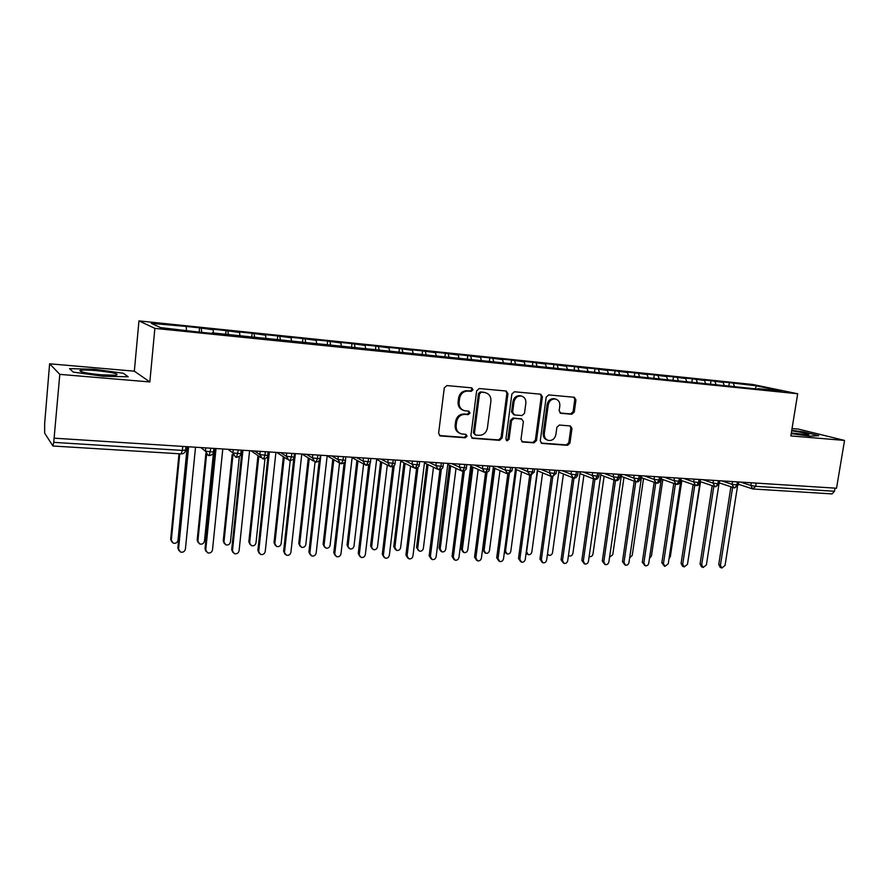 <?xml version="1.0" encoding="UTF-8"?>
<svg xmlns="http://www.w3.org/2000/svg" width="889" height="889" viewBox="0 0 889 889"><rect width="100%" height="100%" fill="white"/><g stroke="black" fill="none" stroke-linecap="round" stroke-linejoin="round"><path stroke-width="1.33" d="M473.015 389.738L471.792 387.86L446.934 385.57L444.278 387.893L438.61 433.299L440.277 435.932L465.247 437.799L467.081 436.177L465.925 434.354L461.458 433.91C457.691 432.665 455.924 429.865 456.157 425.531L456.635 421.775C457.702 416.963 460.502 414.485 465.047 414.374L468.214 414.63L470.037 413.018L468.847 411.163L464.591 410.729C460.713 409.507 458.88 406.673 459.113 402.217L459.591 398.45C460.658 393.605 463.469 391.149 468.014 391.06L471.181 391.349L473.015 389.738M463.28 410.296C459.591 408.973 457.857 406.162 458.102 401.872L458.58 398.105C459.646 393.271 462.447 390.816 466.992 390.738L470.159 391.027L471.981 389.415L471.359 387.815M439.499 435.554L464.236 437.388L466.069 435.766L465.58 434.31M460.046 433.399C456.535 432.01 454.912 429.254 455.157 425.142L455.635 421.397C456.702 416.585 459.491 414.118 464.025 414.007L467.192 414.263L469.014 412.652L468.47 411.118M571.805 414.252L574.272 412.029L575.961 399.861L574.338 397.283L548.713 394.916L546.202 397.161L540.279 440.877L541.823 443.411L567.493 445.322L569.96 443.089L571.983 428.487L570.427 425.953L559.37 425.042L556.892 427.276L555.892 434.565C554.836 438.833 552.358 440.8 548.48 440.455C545.479 439.477 544.101 437.221 544.324 433.676L548.235 404.928C549.246 400.728 551.658 398.761 555.458 399.017C558.592 399.961 560.048 402.273 559.814 405.951L559.159 410.729L560.759 413.296L571.805 414.252L570.638 413.896L573.105 411.685L574.783 399.528L573.838 397.227M59.807 374.369L149.841 381.948L134.339 371.18L49.617 363.79L59.807 374.369L53.729 442.355L182.367 450.412L182.767 446.411M149.841 381.948L154.864 328.374L797.689 393.76L790.854 435.91L844.55 440.433L836.527 488.228L54.44 438.199M507.952 393.683L506.252 391.027L479.271 388.537L476.648 390.838L470.903 435.71L472.537 438.31L499.562 440.322L502.118 438.033L507.952 393.683L506.874 393.349L505.863 390.982M514.431 391.771L540.723 394.194L542.39 396.816L536.467 440.588L533.956 442.855L522.543 441.989L520.998 439.444L523.377 421.63L521.754 419.041L514.064 418.397L511.519 420.664L509.053 439.288L507.041 440.855L505.93 439.055L511.875 394.038L514.431 391.771M154.864 328.374L138.962 320.896L752.761 384.481L797.689 393.76M199.158 332.119L199.569 327.841L184.523 326.285L151.308 323.374L160.576 327.608L198.425 332.042L214.138 333.642L212.249 332.886L757.75 389.071M199.569 327.841L213.104 329.752L213.46 333.008M225.673 334.62L226.084 330.586L211.293 329.052L213.104 329.752M226.084 330.586L239.552 332.486L239.952 335.72M251.754 336.942L252.132 333.275L237.607 331.775L239.552 332.486M252.132 333.275L265.533 335.164L266.055 338.942M277.357 339.542L277.735 335.92L263.455 334.442L265.533 335.164M277.735 335.92L291.07 337.798L291.636 341.543M302.516 342.109L302.905 338.531L288.869 337.075L291.07 337.798M302.905 338.531L316.173 340.387L316.784 344.11M327.252 344.632L327.652 341.087L313.85 339.654L316.173 340.387M327.652 341.087L340.843 342.943L341.509 346.632M351.577 347.121L351.977 343.599L338.409 342.198L340.843 342.943M351.977 343.599L365.101 345.443L365.812 349.11M375.491 349.566L375.903 346.077L362.556 344.688L365.101 345.443M375.903 346.077L388.971 347.91L389.715 351.544M399.017 351.966L399.439 348.51L386.304 347.143L388.971 347.91M399.439 348.51L412.429 350.333L413.218 353.944M422.164 354.333L422.586 350.899L409.662 349.566L412.429 350.333M422.586 350.899L435.51 352.711L436.332 356.3M444.933 356.656L445.356 353.255L432.643 351.944L435.51 352.711M445.356 353.255L458.224 355.055L459.08 358.623M467.325 358.945L467.758 355.567L455.257 354.278L458.224 355.055M467.758 355.567L480.56 357.356L481.46 360.901M489.317 361.634L489.806 357.845L477.504 356.578L480.56 357.356M489.806 357.845L502.541 359.634L503.474 363.145M511.008 363.912L511.508 360.089L499.396 358.845L502.541 359.634M511.508 360.089L524.188 361.867L525.132 365.29M532.355 366.09L532.867 362.301L520.943 361.067L524.188 361.867M532.867 362.301L545.479 364.057L546.413 367.324M553.38 368.235L553.891 364.479L542.157 363.257L545.479 364.057M553.891 364.479L566.449 366.224L567.371 369.335M574.083 370.346L574.594 366.612L563.037 365.423L566.449 366.224M574.594 366.612L587.084 368.357L587.996 371.324M594.463 372.424L594.985 368.724L583.606 367.546L587.084 368.357M594.985 368.724L607.409 370.457L608.332 373.347M614.532 374.469L615.055 370.802L603.853 369.635L607.409 370.457M615.055 370.802L627.423 372.524L628.367 375.391M634.302 376.492L634.824 372.847L623.789 371.702L627.423 372.524M634.824 372.847L647.125 374.558L648.103 377.414M653.771 378.458L654.304 374.858L643.436 373.736L647.125 374.558M654.304 374.858L666.55 376.558L667.539 379.403M672.973 380.292L673.484 376.836L662.783 375.736L666.55 376.558M673.484 376.836L685.675 378.536L686.686 381.359M691.886 382.114L692.387 378.792L681.841 377.703L685.675 378.536M692.387 378.792L704.51 380.481L705.555 383.281M710.533 383.915L711.011 380.714L700.621 379.647L704.51 380.481M711.011 380.714L723.079 382.392L724.135 385.181M728.891 385.693L729.369 382.614L719.123 381.559L723.079 382.392M729.369 382.614L756.361 385.826L781.564 391.049L758.117 388.649M733.358 383.459L734.614 386.715M755.272 388.826L756.361 385.826M714.945 381.548L716.178 384.837M696.254 379.625L697.465 382.926M677.296 377.669L678.474 380.992M658.038 375.68L659.194 379.025M638.491 373.658L639.624 377.025M618.655 371.613L619.755 375.002M598.508 369.535L599.442 372.502M578.039 367.424L578.928 370.346M557.259 365.279L558.125 368.224M536.145 363.101L536.989 366.057M514.709 360.89L515.509 363.868M492.917 358.634L493.695 361.645M470.77 356.356L471.526 359.378M448.278 354.033L448.989 357.078M425.409 351.666L426.087 354.733M402.15 349.266L402.806 352.355M378.514 346.832L379.136 349.933M354.478 344.343L355.067 347.477M330.041 341.821L330.586 344.976M305.171 339.254L305.716 342.643M279.879 336.642L280.424 340.32M254.154 333.986L254.654 337.776M227.973 331.286L228.417 335.097M49.617 363.79L44.65 423.642L44.65 433.132L52.896 445.956L53.729 442.355M201.325 328.541L201.714 332.375M835.027 488.128L834.493 491.261L832.115 493.917L752.727 488.961L755.672 486.327L834.493 491.261M844.55 440.433L798.455 429.109L792.055 428.554M134.339 371.18L138.962 320.896M123.415 373.28L94.667 369.279L69.542 368.635L73.22 372.102L103.113 376.269L128.172 376.78L123.415 373.28L128.172 376.78L103.113 376.269L73.22 372.102L69.542 368.635L94.667 369.279L123.415 373.28M803.723 431.954L791.766 430.32L803.723 431.954L818.702 435.654L803.723 431.954M809.846 436.155L818.702 435.654L809.846 436.155L791.232 433.61L809.846 436.155M186.19 326.974L186.501 330.264M210.882 448.212L209.171 455.568M238.352 449.967L236.552 457.246M265.322 451.69L264.911 455.579L263.444 458.902M291.814 453.39L291.392 457.246L289.847 460.524M317.84 455.046L317.417 458.868L315.795 462.124M343.41 456.69L342.976 460.469L341.298 463.691M368.535 458.291L368.09 462.047L366.346 465.225M393.227 459.869L392.771 463.591L390.971 466.747M417.497 461.424L417.041 465.114L415.174 468.236M441.355 462.947L440.888 466.603L438.966 469.692M464.803 464.447L464.347 468.081L462.358 471.137M487.872 465.925L487.405 469.525L485.372 472.548M510.564 467.381L510.086 470.937L507.997 473.937M532.878 468.803L532.4 472.337L530.255 475.304M554.825 470.203L554.336 473.715L552.458 476.715L551.613 476.571L552.402 476.715M576.416 471.592L575.939 475.07L574.016 478.049L573.183 477.904L573.961 478.038M597.675 472.948L597.186 476.393L595.23 479.349L594.408 479.204L595.174 479.349M618.588 474.282L618.088 477.704L616.099 480.627L615.299 480.493L616.044 480.627M639.169 475.604L638.669 478.993L636.646 481.894L635.857 481.76L636.591 481.894M659.438 476.904L658.938 480.26L656.882 483.138L656.093 483.005L656.815 483.138M679.385 478.171L678.885 481.516L676.796 484.361L676.018 484.238L676.729 484.361M699.032 479.427L698.521 482.749L696.409 485.572L695.631 485.438L696.343 485.561M718.368 480.671L717.856 483.96L715.723 486.761L714.956 486.627L715.645 486.75M737.426 481.882L736.903 485.15L734.736 487.928L733.981 487.805L734.67 487.917M471.77 437.944L498.496 439.911L501.052 437.632L506.874 393.349M481.338 392.271L479.504 393.883L474.448 433.221L475.593 435.043L479.127 435.321C483.594 435.177 486.361 432.721 487.416 427.965L490.895 401.195C491.128 396.705 489.294 393.871 485.372 392.682L480.293 391.938L478.471 393.549L479.504 393.883M475.226 434.888L473.426 432.821L478.471 393.549M485.505 392.705L484.649 392.571M480.293 391.938L483.594 392.238M521.821 441.633L532.844 442.444L535.356 440.188L541.257 396.483L540.279 394.149M521.076 418.808L512.986 418.019L510.43 420.297L507.975 438.888L509.053 439.288M506.374 440.477L507.975 438.888M525.855 403.073C526.077 399.361 524.577 397.027 521.376 396.05C517.465 395.783 514.998 397.772 513.975 402.028L512.62 412.307L514.52 414.952L521.954 415.574L524.488 413.307L525.855 403.073M521.232 396.016L520.276 395.727C516.376 395.449 513.909 397.439 512.897 401.684L513.975 402.028M513.853 414.774L511.542 411.951L512.897 401.684M560.059 412.996L570.638 413.896M555.169 398.928L554.314 398.683C550.524 398.428 548.113 400.394 547.102 404.584L548.235 404.928M547.346 440.055L547.357 440.055C544.357 439.077 542.979 436.821 543.201 433.276L547.102 404.584M541.079 443.055L566.349 444.911L568.804 442.689L570.827 428.109L569.982 425.898M171.699 541.801L170.677 539.223L173.144 543.101C175.7 543.724 177.322 542.779 178.022 540.245L187.212 446.7M179.745 453.812L171.333 540.023M179.011 453.757L170.677 539.223M178.933 550.68L177.878 548.035L180.423 552.025C183.034 552.658 184.701 551.669 185.412 549.08L195.524 447.223M177.878 548.035L187.846 446.734M178.567 548.869L188.624 446.789M198.303 542.779L197.18 540.112L199.703 543.968C202.192 544.557 203.781 543.612 204.459 541.123L213.582 451.712M206.581 454.423L197.891 540.912M205.87 453.546L197.18 540.112M224.45 543.712L223.228 540.979L225.795 544.824C228.24 545.379 229.784 544.435 230.451 541.99L239.352 456.401M232.951 455.112L223.995 541.768M232.151 454.523L223.228 540.979M250.153 544.635L248.831 541.834L251.443 545.657C253.832 546.19 255.343 545.246 255.999 542.835L264.978 458.757M258.821 456.179L249.653 542.623M257.977 455.59L248.831 541.834M275.412 545.513L274.012 542.679L276.657 546.479C278.99 546.979 280.48 546.046 281.124 543.668L290.214 460.591M284.247 457.302L274.879 543.457M283.347 456.724L274.012 542.679M206.181 551.591L205.026 548.857L207.615 552.836C210.171 553.436 211.793 552.458 212.493 549.902L222.795 448.967M205.026 548.857L215.194 448.489M205.77 549.702L216.027 448.534M232.94 552.48L231.685 549.68L234.329 553.636C236.818 554.191 238.408 553.225 239.097 550.713L249.598 450.69M231.685 549.68L242.041 450.201M232.485 550.513L242.941 450.256M259.232 553.347L257.877 550.48L260.566 554.414C263 554.947 264.555 553.969 265.233 551.502L275.912 452.368M257.877 550.48L268.422 451.89M258.743 551.302L269.378 451.945M285.058 554.18L283.613 551.269L286.347 555.181C288.736 555.681 290.259 554.714 290.914 552.28L301.782 454.023M283.613 551.269L293.87 457.891M284.536 552.091L295.359 453.612M96.29 370.624C87.5 369.913 82.044 369.88 79.932 370.535C79.599 371.924 86.744 373.358 101.379 374.825L115.803 375.236C120.004 374.002 113.503 372.469 96.29 370.624M791.332 433.01L808.746 434.788C809.835 433.954 804.156 432.621 791.688 430.809M300.238 546.379L298.76 543.512L301.449 547.291C303.727 547.757 305.183 546.824 305.816 544.49L315.062 462.002M309.239 458.48L299.682 544.279M308.294 457.891L298.76 543.512M310.439 554.992L308.916 552.047L311.683 555.936C314.017 556.403 315.506 555.447 316.162 553.047L327.185 455.646M308.916 552.047L319.207 460.613M309.883 552.858L320.873 455.246M324.652 547.224L323.107 544.324L325.819 548.08C328.063 548.524 329.486 547.602 330.108 545.29L339.531 463.102M333.808 459.68L324.074 545.09M332.808 459.091L323.107 544.324M348.655 548.046L347.043 545.124L349.799 548.857C351.988 549.28 353.389 548.357 354 546.079L363.612 464.014M357.967 460.902L348.066 545.89M356.922 460.324L347.043 545.124M372.258 548.846L370.591 545.913L373.38 549.624C375.514 550.024 376.892 549.113 377.492 546.857L387.293 465.069M381.725 462.136L371.658 546.668M380.636 461.558L370.591 545.913M335.386 555.781L333.786 552.802L336.587 556.67C338.876 557.125 340.331 556.17 340.976 553.803L352.166 457.246M333.786 552.802L344.154 462.758M334.809 553.614L345.565 460.28M359.901 556.547L358.245 553.547L361.078 557.392C363.312 557.825 364.734 556.87 365.368 554.536L376.714 458.813M358.245 553.547L368.702 464.691M359.312 554.358L370.057 463.191M384.004 557.292L382.281 554.292L385.148 558.114C387.337 558.514 388.737 557.57 389.36 555.269L400.85 460.358M382.281 554.292L392.849 466.469M383.392 555.092L394.205 465.414M395.494 549.635L393.76 546.679L394.872 547.435L396.572 550.38C398.672 550.758 400.017 549.846 400.617 547.624L410.574 466.147M405.095 463.38L394.872 547.435M403.95 462.802L393.76 546.679M407.718 558.059L405.929 555.014L407.084 555.803L408.818 558.814C410.962 559.192 412.34 558.259 412.952 555.981L424.586 461.88M405.929 555.014L416.608 468.125M407.084 555.803L417.974 467.358M418.386 550.458L416.563 547.446L419.397 551.113C421.453 551.48 422.775 550.569 423.364 548.38L433.476 467.247M428.076 464.625L417.708 548.191M426.898 464.058L416.563 547.446M431.065 558.825L429.176 555.725L430.387 556.514L432.098 559.503C434.199 559.87 435.543 558.925 436.143 556.692L447.923 463.369M429.176 555.725L439.966 469.703M430.387 556.514L441.355 469.136M440.911 551.247L438.999 548.191L440.188 548.935L441.855 551.847C443.867 552.191 445.167 551.291 445.745 549.124L456.013 468.359M450.69 465.869L440.188 548.935M449.467 465.303L438.999 548.191M454.035 559.57L452.057 556.425L453.301 557.203L454.99 560.17C457.046 560.526 458.38 559.592 458.968 557.381L470.881 464.836M452.057 556.425L462.958 471.192M453.301 557.203L464.358 470.803M463.069 552.025L461.08 548.935L462.302 549.669L463.947 552.558C465.925 552.891 467.203 551.991 467.781 549.858L478.182 469.481M472.948 467.114L462.302 549.669M471.681 466.547L461.08 548.935M476.615 560.292L474.559 557.114L475.848 557.892L477.515 560.837C479.538 561.17 480.838 560.248 481.427 558.059L493.451 466.281M474.559 557.114L485.572 472.604M475.848 557.892L487.005 472.381M484.872 552.78L482.816 549.658L484.072 550.391L485.705 553.269C487.65 553.58 488.894 552.68 489.461 550.58L500.007 470.603M494.84 468.347L484.072 550.391M493.539 467.781L482.816 549.658M498.84 560.992L496.707 557.792L498.029 558.57L499.685 561.492C501.663 561.815 502.941 560.892 503.518 558.737L515.664 467.703M496.707 557.792L507.83 473.948M498.029 558.57L509.275 473.893M506.341 553.514L504.43 551.947M516.398 469.581L505.508 551.102L507.119 553.958C509.019 554.258 510.253 553.369 510.808 551.28L521.476 471.737M520.698 561.692L518.498 558.459L519.854 559.225L521.487 562.137C523.432 562.437 524.688 561.526 525.266 559.392L537.523 469.103M518.498 558.459L529.733 475.226M519.854 559.225L531.2 475.326M527.466 554.236L526.066 553.447M537.612 470.803L526.61 551.802L528.199 554.636C530.066 554.925 531.278 554.036 531.833 551.98L542.623 472.87M542.212 562.359L539.945 559.114L541.345 559.881L542.957 562.77C544.857 563.059 546.09 562.148 546.657 560.037L559.025 470.481M539.945 559.114L551.291 476.471M541.345 559.881L552.78 476.715M548.269 554.947L547.424 554.525M547.513 553.869L548.957 555.314C550.791 555.581 551.98 554.703 552.525 552.669L563.437 473.993M563.382 563.015L561.059 559.759L562.493 560.526L564.082 563.393C565.949 563.67 567.16 562.759 567.727 560.681L580.195 471.826M561.059 559.759L572.527 477.637L558.792 472.137M562.493 560.526L574.016 478.049C575.672 478.215 576.883 477.193 577.639 474.982L577.672 474.77M568.471 555.381L569.393 555.969C571.194 556.236 572.372 555.358 572.916 553.347L583.929 475.115M584.217 563.67L581.839 560.392L583.306 561.148L584.873 564.004C586.707 564.271 587.907 563.37 588.462 561.315L601.031 473.159M581.839 560.392L593.408 478.815M583.306 561.148L594.93 479.315M589.151 556.458L589.529 556.625C591.296 556.87 592.452 556.003 592.985 554.003L604.109 476.237M604.731 564.293L602.298 561.026L603.798 561.77L605.353 564.615C607.143 564.859 608.32 563.97 608.876 561.926L621.533 474.47M602.298 561.026L613.977 479.993M603.798 561.77L615.51 480.549M609.543 557.314L612.765 554.658L623.978 477.349M624.923 564.915L622.456 561.637L623.978 562.393L625.512 565.204C627.278 565.437 628.434 564.548 628.979 562.537L641.725 475.771M622.456 561.637L634.224 481.149M623.978 562.393L635.791 481.738M629.645 557.97L632.246 555.314L643.558 478.46M644.814 565.526L642.291 562.248L643.858 562.993L645.358 565.793C647.092 566.015 648.237 565.137 648.77 563.137L661.605 477.037M642.291 562.248L654.16 482.305M643.858 562.993L655.749 482.894M649.47 558.459L651.437 555.947L662.838 479.549M664.394 566.115L661.838 562.848L663.427 563.582L664.916 566.36L668.272 563.726L681.185 478.293M661.838 562.848L673.784 483.438M663.427 563.582L675.418 484.016M669.028 558.748L670.35 556.57L681.83 480.638M683.674 566.704L682.552 566.193L681.085 563.437L682.708 564.171L684.174 566.926L687.475 564.315L700.476 479.527M681.085 563.437L693.12 484.572M682.708 564.171L694.776 485.138M688.342 558.703L700.554 481.716M702.677 567.282L701.499 566.749L700.054 564.015L701.699 564.748L703.143 567.482L706.399 564.893L718.812 484.994M700.054 564.015L712.167 485.683M701.699 564.748L713.845 486.25M721.39 567.849L720.157 567.304L718.745 564.582L720.412 565.315L721.835 568.038L725.046 565.448L737.426 486.728M718.745 564.582L730.925 486.783M720.412 565.315L732.636 487.35M181.134 453.834L182.367 450.412L185.757 449.967M756.183 483.083L755.672 486.327L750.838 485.483L751.272 482.771M200.858 447.567L205.426 451.201L205.759 447.878M205.426 451.201L208.148 455.368L209.304 455.624C212.36 454.835 213.738 453.634 213.471 452.034L205.426 451.201M227.951 449.301L232.896 452.934L233.229 449.634M254.565 451.001L259.866 454.623L260.21 451.368M280.724 452.679L286.358 456.29L286.703 453.057M306.416 454.323L312.383 457.924L312.739 454.724M331.675 455.935L337.942 459.535L338.309 456.357M356.489 457.524L363.068 461.113L363.434 457.968M380.892 459.08L387.76 462.669L388.137 459.546M404.884 460.613L412.029 464.191L412.407 461.102M428.465 462.124L435.899 465.692L436.277 462.624M451.668 463.614L459.357 467.17L459.746 464.125M474.493 465.069L482.427 468.614L482.816 465.603M496.94 466.503L505.119 470.037L505.508 467.058M519.02 467.914L527.433 471.448L527.833 468.481M540.756 469.303L549.391 472.826L549.791 469.892M562.137 470.681L570.994 474.181L571.405 471.27M583.195 472.026L592.252 475.515L592.663 472.626M603.909 473.348L613.177 476.837L613.588 473.97M624.311 474.648L633.768 478.126L634.179 475.282M644.392 475.937L654.037 479.404L654.46 476.582M664.172 477.204L673.995 480.66L674.418 477.86M683.652 478.449L693.653 481.894L694.076 479.115M702.843 479.671L713 483.105L713.434 480.349M721.735 480.882L732.058 484.305L732.492 481.571M740.359 482.071L750.838 485.483L752.727 488.961M241.197 450.145L240.819 453.768L232.896 452.934L235.585 457.068L236.696 457.313C239.686 456.535 241.063 455.357 240.819 453.768L240.897 453.434M268.056 451.868L267.678 455.457L259.866 454.623L262.522 458.735L263.6 458.957M294.448 453.557L294.059 457.124L286.358 456.29L288.981 460.369L290.014 460.591C292.926 459.846 294.259 458.691 294.059 457.124L294.092 456.779M263.622 458.968C266.544 458.202 267.9 457.035 267.678 455.457L267.733 455.124M320.373 455.212L319.973 458.757L312.383 457.924L314.973 461.969L315.973 462.18C318.829 461.469 320.151 460.324 319.973 458.757L320.007 458.424M345.843 456.846L345.432 460.358L337.942 459.535L340.498 463.547L341.476 463.747C344.332 462.958 345.643 461.836 345.432 460.358L345.477 460.046M370.869 458.446L370.457 461.936L363.068 461.113L365.59 465.103L366.535 465.291C369.346 464.525 370.646 463.413 370.457 461.936L370.502 461.635M395.472 460.013L395.06 463.48L387.76 462.669L390.249 466.625L391.171 466.803M419.664 461.558L419.241 465.014L412.029 464.191L414.485 468.114L415.385 468.292M391.204 466.803C393.949 466.047 395.238 464.947 395.06 463.48L395.094 463.191M443.433 463.08L443.011 466.503L435.899 465.692L438.299 469.581L439.188 469.759M415.419 468.292C418.119 467.581 419.386 466.481 419.241 465.014L419.275 464.725M466.814 464.58L466.381 467.981L459.357 467.17L461.724 471.026L462.591 471.192C465.269 470.503 466.525 469.425 466.381 467.981L466.414 467.714M439.222 469.759C441.877 469.059 443.144 467.981 443.011 466.503L443.044 466.236M489.817 466.047L489.372 469.425L482.427 468.614L484.761 472.448L485.605 472.615M512.431 467.492L511.986 470.848L505.119 470.037L508.241 474.004M485.65 472.615C488.25 471.926 489.495 470.87 489.372 469.425L489.406 469.17M534.678 468.914L534.222 472.248L527.433 471.448L530.5 475.371M508.286 474.004L512.008 470.603M556.558 470.314L556.103 473.626L549.391 472.826L551.613 476.571M530.555 475.371L534.256 472.015M578.094 471.692L577.639 474.982L570.994 474.181L573.183 477.904M552.458 476.715L556.136 473.404M599.286 473.048L598.83 476.315L592.252 475.515L594.408 479.204M620.144 474.382L619.677 477.626L613.177 476.837L615.299 480.493M595.23 479.349C596.875 479.515 598.075 478.504 598.83 476.315L598.853 476.115M640.68 475.704L640.202 478.927L633.768 478.126L635.857 481.76M616.099 480.627C617.755 480.782 618.955 479.782 619.677 477.626L619.711 477.426M660.894 476.993L660.416 480.193L654.037 479.404L656.093 483.005M636.646 481.894C638.302 482.038 639.48 481.049 640.202 478.927L640.236 478.727M680.796 478.271L680.318 481.449L673.995 480.66L676.018 484.238M656.882 483.138C658.538 483.26 659.716 482.283 660.416 480.193L660.438 480.004M700.388 479.515L699.91 482.683L693.653 481.894L695.631 485.438M676.796 484.361C678.463 484.472 679.641 483.494 680.318 481.449L680.341 481.271M719.69 480.749L719.201 483.894L713 483.105L714.956 486.627M696.409 485.572C698.065 485.672 699.232 484.705 699.91 482.683L699.932 482.505M738.692 481.971L738.203 485.083L732.058 484.305L733.981 487.805M715.723 486.761L719.223 483.727M734.736 487.928L738.226 484.927M466.992 390.738L468.014 391.06M458.58 398.105L459.591 398.45M458.102 401.872L459.113 402.217M467.192 414.263L468.214 414.63M464.025 414.007L465.047 414.374M455.635 421.397L456.635 421.775M455.157 425.142L456.157 425.531M464.236 437.388L465.247 437.799M439.655 435.577L440.633 435.988M470.159 391.027L471.181 391.349M501.052 437.632L502.118 438.033M498.496 439.911L499.562 440.322M471.848 437.944L472.87 438.355M473.426 432.821L474.448 433.221M541.257 396.483L542.39 396.816M535.356 440.188L536.467 440.588M532.844 442.444L533.956 442.855M521.843 441.655L522.876 442.033M520.398 418.63L521.499 419.008M512.986 418.019L514.064 418.397M510.43 420.297L511.519 420.664M511.542 411.951L512.62 412.307M560.214 413.096L560.981 413.329M543.201 433.276L544.324 433.676M570.827 428.109L571.983 428.487M568.804 442.689L569.96 443.089M566.349 444.911L567.493 445.322M541.134 443.089L542.123 443.455M574.783 399.528L575.961 399.861M573.105 411.685L574.272 412.029M504.608 550.602L505.508 551.102M52.973 446.011L181.267 453.901C183.634 453.846 185.09 452.634 185.623 450.279L185.99 446.622M213.838 448.4L213.471 452.034M250.998 450.779L260.644 457.435M276.712 452.423L287.258 459.246M301.971 454.035L313.384 461.002M327.174 455.835L339.042 462.702M352.122 457.668L364.246 464.358M376.636 459.457L389.015 465.969M400.75 461.191L413.341 467.536M424.464 462.869L437.255 469.07M447.778 464.514L460.758 470.57M470.714 466.103L483.86 472.037M493.273 467.67L506.574 473.481M515.464 469.192L528.922 474.893M537.3 470.681L550.891 476.271M579.95 473.57L593.774 478.96M600.764 474.97L614.71 480.271M621.267 476.337L635.302 481.56M641.447 477.693L655.571 482.816M661.316 479.015L675.529 484.061M680.885 480.304L695.176 485.283M700.154 481.582L714.523 486.483M719.357 482.905L733.581 487.672M738.337 484.227L752.338 488.828M439.666 435.666L440.277 435.932M471.981 438.088L472.537 438.31M484.327 392.349L485.372 392.682M520.665 418.675L521.754 419.041M520.276 395.727L521.376 396.05M554.314 398.683L555.458 399.017M81.932 371.946L79.932 370.535"/></g></svg>
